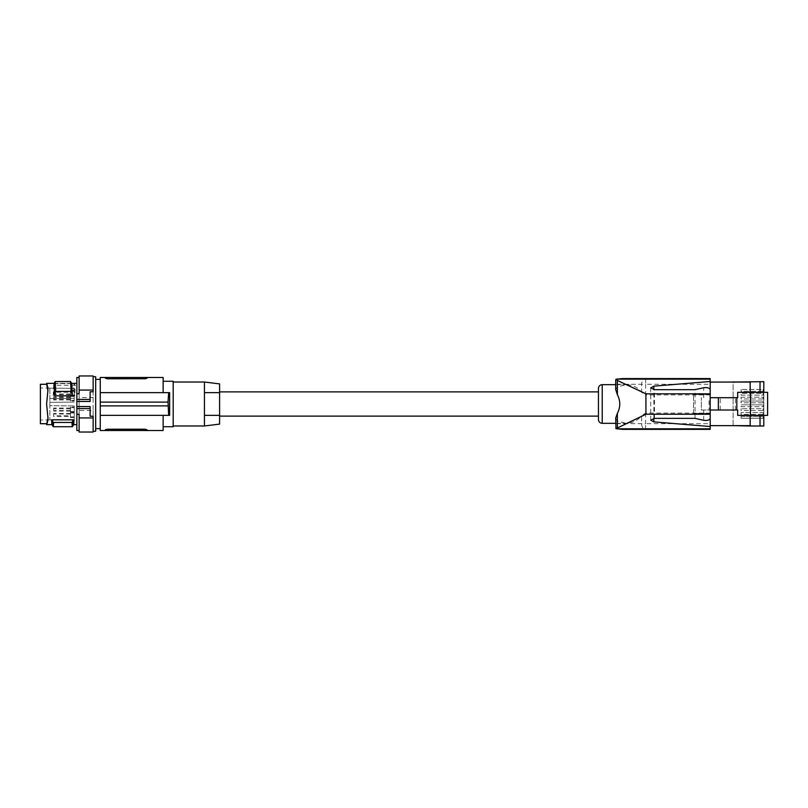 <?xml version="1.0" encoding="UTF-8"?>
<svg xmlns="http://www.w3.org/2000/svg" width="808" height="808" viewBox="0 0 808 808"><rect width="100%" height="100%" fill="white"/><g stroke="black" fill="none" stroke-linecap="round" stroke-linejoin="round"><path stroke-width="0.61" stroke-dasharray="4.04 3.03" d="M741.077 418.231L741.077 416.413L741.077 418.231L763.055 418.231L763.055 416.413L763.055 418.231L763.812 418.231L741.077 418.231M741.077 416.413L763.812 416.413L763.812 426.008L733.129 426.008L733.129 381.689L763.812 381.689L763.812 391.284L741.077 391.284L741.077 389.466L741.077 391.284L763.812 391.284L763.812 395.132L741.077 395.132L741.077 393.324L741.077 395.132L763.812 395.132L763.812 398.98L741.077 398.98L741.077 397.172L741.077 398.98L763.055 398.98L763.055 397.172L763.055 398.98L763.812 398.98L763.812 402.828L741.077 402.828L741.077 401.021L741.077 402.828L763.812 402.828L763.812 406.687L741.077 406.687L741.077 404.869L741.077 406.687L763.812 406.687L763.812 410.535L741.077 410.535L741.077 408.717L741.077 410.535L763.812 410.535L763.812 414.383L763.055 414.383L763.055 412.565L763.055 414.383L741.077 414.383L741.077 412.565L741.077 414.383L763.812 414.383L763.812 416.413L741.077 416.413M741.077 397.172L763.812 397.172L741.077 397.172M617.373 384.255L645.673 384.265L645.653 394.91L641.643 392.314C637.704 387.375 632.583 384.83 626.271 384.679L617.373 386.85L617.373 384.255L615.706 380.245M615.706 389.628L617.373 386.85M710.202 413.09L645.622 413.09L641.602 415.686L641.582 423.655A5.686 4.02 -90 0 0 645.602 429.351L710.202 429.351L710.202 394.91L645.653 394.91M733.129 425.634L710.202 425.634L710.202 382.063L733.129 382.063L733.129 425.634L760.025 426.008L760.025 415.383L763.812 415.383L763.812 392.314L737.674 392.314L737.674 397.698L710.202 397.698M710.202 384.265L710.202 378.578L645.673 378.578L645.673 384.265L710.202 384.265L710.202 394.91M645.622 413.09L645.602 423.665L617.373 423.655L615.706 427.674M763.055 408.717L763.055 410.535L763.055 408.717L763.812 408.717L741.077 408.717L763.055 408.717M763.055 404.869L763.055 406.687L763.055 404.869L741.077 404.869L763.055 404.869M750.178 392.314L750.178 415.383L760.025 415.383M763.812 412.565L741.077 412.565L763.812 412.565M750.178 415.383L737.674 415.383L737.674 410.01L701.304 410.01L701.304 397.698L701.304 410.01L709.07 410.01L709.05 397.698M720.241 410.01L720.241 397.698M735.401 410.01L735.401 397.698M622.625 378.578L645.673 378.578A5.686 4.02 90 0 0 641.653 384.255L641.643 392.314M763.055 401.021L763.055 402.828L763.055 401.021L741.077 401.021L763.055 401.021M763.055 393.324L763.055 395.132L763.055 393.324L763.812 393.324L741.077 393.324L763.055 393.324M733.129 382.063L760.025 381.689L760.025 392.314M750.178 381.689L760.025 381.689M750.178 426.008L760.025 426.008M763.055 389.466L763.055 391.284L763.055 389.466L763.812 389.466L741.077 389.466L763.055 389.466M598.445 419.534L598.445 388.466M598.445 416.12L598.445 391.88L598.445 416.12M615.706 384.679L626.271 384.679M615.706 423.321L626.2 423.321C632.513 423.17 637.653 420.625 641.602 415.686M615.706 418.413L617.373 421.18L626.2 423.321M710.202 418.372L710.202 389.668M695.052 418.372L695.052 389.668M710.202 382.063L710.202 394.556L693.537 394.556L710.202 394.556L710.202 393.809M710.202 414.221L710.202 413.433L693.537 413.433L710.202 413.433L710.202 425.634M693.537 413.433L693.537 394.556L693.537 413.433M709.07 410.01L710.202 410.01M763.812 392.314L767.6 392.314L767.6 415.383L763.812 415.383M750.178 425.634L750.178 382.063M219.594 416.12L219.594 391.88L219.594 416.12M219.594 383.891L219.594 424.109M173.185 404L173.185 382.022L173.185 404M204.444 382.022L204.444 425.978M173.185 426.735L173.185 381.265M163.145 377.477L163.145 392.637L100.263 392.637L163.145 392.637L163.145 381.265L163.145 392.637L169.629 392.637L168.68 392.637L168.034 405.899L100.263 405.899L168.034 405.899M168.68 415.363L100.263 415.363L169.629 415.363L168.68 415.363L168.205 405.899L100.263 405.899L100.263 415.363L163.145 415.363L163.145 430.523M100.263 377.477L100.263 402.101L168.205 402.101L100.263 402.101L100.263 405.899M106.222 378.659L105.373 377.477L147.046 377.477L147.046 378.225L147.046 377.477M106.535 378.72L146.632 378.538M105.373 378.225L105.373 377.477M100.263 392.637L168.68 392.637M163.145 392.637L169.629 392.637L169.629 415.363L163.145 415.363M105.373 429.775L105.373 430.523L105.373 429.775L105.373 430.523L147.046 430.523L147.046 429.775L147.046 430.523M107.262 430.523L107.262 429.24L145.884 429.28M146.197 429.341L146.904 429.593M100.263 415.363L100.263 430.523M100.263 404.141L100.263 379.376L100.263 404.141M100.263 402.101L168.034 402.101M95.677 404.141L95.677 379.376L95.677 404.141M95.677 431.28L95.677 376.72M79.123 375.962L79.123 410.474L93.142 410.474L93.142 391.779M90.112 391.779L90.112 401.445M79.123 410.474L79.123 432.038M79.123 393.738L79.123 414.262M76.851 377.477L76.851 430.523M76.851 398.657L76.851 424.644L76.851 398.657M46.642 423.695L47.995 418.605L46.611 404L47.935 416.474L46.642 404L47.935 391.526L46.611 404L47.965 388.052M46.611 383.356L47.995 389.395M54.005 383.608L71.801 383.608M75.225 385.285L53.641 385.285L53.207 395.789L74.79 395.789L75.225 385.285L74.023 383.396L73.69 391.436L74.79 395.789M47.945 391.234L47.965 390.072M47.965 417.928L47.945 416.766M47.995 418.605L47.965 419.948M40.4 384.295L40.4 423.705M40.4 392.678L40.4 420.019L40.4 392.678M49.874 388.153L49.874 398.526L74.235 398.314L74.235 388.396L49.874 388.153L49.874 405.687L74.235 405.899L49.874 405.687L49.874 402.313L74.235 402.101L49.874 402.313L49.874 398.526L74.235 398.314L74.235 388.396L74.235 402.101L49.874 402.313L74.235 402.101L74.235 388.396L49.874 388.153M74.235 405.899L74.235 419.604L49.874 419.847L49.874 405.687L74.235 405.899L74.235 419.604L49.874 419.847L49.874 405.687L74.235 405.899L74.235 419.604L74.235 405.899M74.235 400.96L74.235 396.415L74.235 400.96L70.448 400.93L70.448 396.445L70.448 400.899M74.235 395.657L74.235 391.112L74.235 395.657L70.448 395.617L70.448 391.143L70.448 395.597M70.448 398.687L70.448 399.94L70.448 398.687M53.661 398.687L53.661 399.94L53.661 398.687M70.448 392.244L70.448 394.516L70.448 392.244L53.661 392.244L53.661 394.516L53.661 392.244M74.235 407.04L74.235 411.585L74.235 407.04L70.448 407.07L70.448 411.555L70.448 407.101M74.235 412.343L74.235 416.888L74.235 412.343L70.448 412.383L70.448 416.857L70.448 412.403M70.448 409.313L70.448 408.06L70.448 409.313M53.661 409.313L53.661 408.06L53.661 409.313M70.448 415.756L70.448 413.484L70.448 415.756L53.661 415.756L53.661 413.484L53.661 415.756M74.235 415.231L74.235 412.959L74.235 415.231M74.235 409.929L74.235 407.656L74.235 409.929M70.448 414.888L70.448 412.989L70.448 414.888M70.448 415.231L70.448 417.473L70.448 415.231M70.448 416.484L70.448 413.979L70.448 416.484L53.661 416.484L53.661 413.979L53.661 416.484M70.448 409.585L70.448 407.686L70.448 409.585M70.448 409.929L70.448 412.161L70.448 409.929M53.661 409.929L53.661 408.787L53.661 409.929M74.235 392.769L74.235 395.041L74.235 392.769M74.235 398.071L74.235 400.344L74.235 398.071M70.448 393.112L70.448 395.011L70.448 393.112M70.448 392.769L70.448 390.527L70.448 392.769M70.448 391.516L70.448 394.021L70.448 391.516L53.661 391.516L53.661 394.021L53.661 391.516M70.448 398.415L70.448 400.314L70.448 398.415M70.448 398.071L70.448 395.839L70.448 398.071M53.661 398.071L53.661 399.213L53.661 398.071M53.641 385.285L54.843 383.396L74.023 383.396M54.843 383.396L54.51 391.436L53.207 395.789M54.51 391.436L73.69 391.436M72.023 422.463C72.266 428.129 72.518 428.129 72.77 422.463L74.013 419.827C73.74 426.22 73.457 426.22 73.175 419.827M52.843 422.463C53.086 428.129 53.338 428.129 53.591 422.463L72.77 422.463M74.013 419.827L52.429 419.827L53.591 422.463M52.429 419.827C52.156 426.22 51.874 426.22 51.591 419.827M93.142 375.962L93.142 397.526L79.123 397.526M93.142 416.221L93.142 397.526M93.142 410.474L93.142 432.038M90.112 406.555L90.112 416.221M204.444 404L204.444 415.363L204.444 404M219.594 415.363L204.444 415.363L219.594 415.363M204.444 392.637L219.594 392.637L204.444 392.637M645.602 429.351L645.602 423.665L710.202 423.665M602.233 423.321L602.233 384.679M617.373 421.18L617.373 423.655M703.707 420.291L703.707 410.01M703.707 397.698L703.707 387.739M654.51 418.372L654.51 389.668M653.854 418.403L653.854 389.638M145.147 377.477L145.147 378.76M107.262 378.76L107.262 377.477M145.147 429.24L145.147 430.523M47.298 385.8L47.298 384.921M47.298 422.2L47.298 423.079M650.723 387.891L650.723 420.14M54.146 383.356L71.649 383.356M47.935 391.526L47.965 390.931L47.935 391.526M47.935 416.474L47.965 417.069L47.935 416.474M49.874 388.062L40.4 387.981M70.448 399.94L53.661 399.94M70.448 408.06L53.661 408.06M70.448 412.989L74.235 412.959M70.448 407.686L74.235 407.656M70.448 411.06L53.661 411.06M70.448 395.011L74.235 395.041M70.448 400.314L74.235 400.344M70.448 396.94L53.661 396.94M70.448 412.161L74.235 412.201M70.448 397.435L53.661 397.435M70.448 399.213L53.661 399.213M70.448 410.565L53.661 410.565M70.448 408.787L53.661 408.787M70.448 390.527L74.235 390.496M70.448 391.143L74.235 391.112M70.448 417.473L74.235 417.504M70.448 416.857L74.235 416.888M70.448 394.021L53.661 394.021M70.448 394.516L53.661 394.516M49.874 419.938L40.4 420.019M70.448 413.979L53.661 413.979M70.448 413.484L53.661 413.484M70.448 396.445L74.235 396.415M70.448 395.839L74.235 395.799M70.448 411.555L74.235 411.585"/><path stroke-width="1.21" d="M645.602 429.351L622.473 429.351L615.949 428.674L615.726 417.918L617.373 413.383C620.564 407.151 620.564 400.919 617.373 394.678L615.706 389.628L615.706 380.245L615.918 379.295L616.797 379.124L622.625 378.578L710.202 378.578L710.202 379.124L616.797 379.124M617.373 394.678L617.373 380.457L615.918 379.295M616.666 428.816L710.202 428.816L710.202 414.221L645.945 414.221L615.949 428.674M645.945 414.221L645.905 393.809L710.202 393.809L710.202 379.124M617.373 380.457L645.905 393.809M733.129 425.634L750.178 426.008L750.178 415.383M763.812 392.314L763.812 381.689L733.129 382.063M622.473 429.351L710.202 429.351L710.202 428.816M760.025 415.383L760.025 426.008L750.178 426.008M760.025 426.008L763.812 426.008L763.812 415.383M737.674 397.698L737.674 392.314L750.46 392.314L750.46 415.383L737.674 415.383L737.674 410.01L736.815 410.01L736.815 397.698L737.674 397.698M710.202 410.01L718.352 410.01L718.352 397.698L736.815 397.698M718.352 410.01L736.815 410.01M710.202 397.698L718.352 397.698M615.706 384.679L602.233 384.679A3.788 3.788 0 0 0 598.445 388.466L598.445 419.534A3.788 3.788 0 0 0 602.233 423.321L615.706 423.321M653.854 389.638L653.854 386.143L650.723 387.891L654.51 389.668L695.052 389.668L703.707 387.739C707.354 387.284 709.525 387.931 710.202 389.668L710.202 418.372C709.525 420.109 707.354 420.746 703.707 420.291L695.052 418.372L654.51 418.372L650.723 420.14L653.854 421.887L653.854 418.403M653.854 386.143L710.202 381.497M710.202 426.523L653.854 421.887M750.46 392.314L767.6 392.314L767.6 415.383L750.46 415.383M750.178 381.689L750.178 392.314M710.202 425.634L750.178 425.634M750.178 382.063L710.202 382.063M760.025 381.689L760.025 392.314M219.594 416.12L598.445 416.12M219.594 391.88L598.445 391.88M219.594 424.109L219.594 383.891L204.444 382.022L204.444 392.637L219.594 392.637L204.444 392.637L204.444 415.363L219.594 415.363L204.444 415.363L204.444 425.978L219.594 424.109M163.145 381.265L173.185 381.265L173.185 426.735L163.145 426.735M107.262 430.523L145.147 430.523L145.147 429.24L147.046 429.775L147.046 430.523L147.046 429.775L145.147 429.24L107.262 429.24L105.373 429.775L107.262 429.24L107.262 430.523L100.263 430.523L100.263 415.363L169.629 415.363L169.629 392.637L100.263 392.637L100.263 377.477L105.373 377.477L105.373 378.225L107.262 378.76L145.551 378.75M145.147 430.523L163.145 430.523L163.145 415.363M168.68 392.637L168.034 402.101L168.68 415.363M168.034 405.899L100.263 405.899L100.263 402.101L168.034 402.101M147.046 378.225L147.046 377.477L147.046 378.225L145.147 378.76L145.147 377.477L163.145 377.477L163.145 392.637M107.262 377.477L107.262 378.76L105.373 378.225L105.373 377.477L145.147 377.477M105.373 430.523L105.636 429.523M100.263 405.899L100.263 415.363M100.263 402.101L100.263 392.637M93.142 376.72L95.677 376.72L95.677 431.28L93.142 431.28M76.851 399.415L76.851 401.445L90.112 401.445L90.112 391.779L93.142 391.779L93.142 390.062L79.123 390.062L79.123 393.738L76.851 393.738L76.851 399.415L90.112 399.415M76.851 401.445L76.851 414.262L79.123 414.262L79.123 432.038L93.142 432.038L93.142 417.938L79.123 417.938M79.123 390.062L79.123 375.962L93.142 375.962L93.142 390.062M76.851 393.738L76.851 377.477L79.123 377.477M79.123 430.523L76.851 430.523L76.851 414.262M47.965 388.052L46.611 383.356L47.995 389.395L46.611 404L47.995 418.605L46.611 424.644L47.965 419.948M72.407 395.789L54.611 395.789L54.005 383.608L55.207 381.548L55.701 391.436L71.094 391.436L70.599 381.548L71.801 383.608L72.407 395.789L71.094 391.436M47.945 391.234L46.611 383.356L54.146 383.356M47.965 390.072L47.995 389.395M47.945 416.766L47.995 418.605M51.995 424.644L46.611 424.644L47.965 417.928M47.298 423.079L47.632 421.291M46.642 423.705L40.4 423.705L40.4 384.295L46.642 384.295L46.611 383.356M54.611 395.789L55.701 391.436M55.207 381.548L70.599 381.548M74.013 419.827C73.74 426.22 73.457 426.22 73.175 419.827L72.023 422.463C72.266 428.129 72.518 428.129 72.77 422.463M51.985 424.624L53.217 426.735L72.397 426.735L73.629 424.624M53.591 422.463C53.338 428.129 53.086 428.129 52.843 422.463L72.023 422.463M52.843 422.463L51.591 419.827L73.175 419.827M52.429 419.827C52.156 426.22 51.874 426.22 51.591 419.827M76.851 406.555L90.112 406.555L90.112 416.221L93.142 416.221L93.142 417.938M76.851 408.585L90.112 408.585M617.373 413.383L617.373 427.563M602.233 384.679L602.233 423.321M47.298 385.8L47.298 384.921M173.185 382.022L204.444 382.022M95.677 428.624L100.263 428.624M71.649 383.356L76.851 383.356M73.599 424.644L76.851 424.644M173.185 425.978L204.444 425.978M95.677 379.376L100.263 379.376"/></g></svg>
